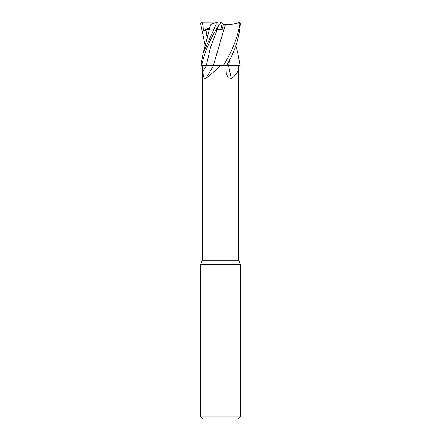 <?xml version="1.0" encoding="UTF-8"?>
<svg xmlns="http://www.w3.org/2000/svg" width="441" height="441" viewBox="0 0 441 441"><rect width="100%" height="100%" fill="white"/><g stroke="black" fill="none" stroke-linecap="round" stroke-linejoin="round"><path stroke-width="0.66" d="M211.967 65.692L220.39 65.709C214.662 71.128 209.8 75.383 205.798 78.476C203.814 78.873 202.915 76.398 203.092 71.051L203.064 65.709M229.866 59.193L228.62 65.692L238.757 65.709C238.73 71.128 236.255 75.383 231.327 78.476L228.14 77.792L226.332 73.829L225.908 65.709M202.243 65.709L202.243 260.19L238.757 260.19L240.345 264.55L240.345 416.966L200.655 416.966L202.64 418.95L238.361 418.95L240.345 416.966M202.243 260.19L200.655 264.55L240.345 264.55M213.378 65.709A291.187 215.362 -70.6 0 1 205.798 78.476M212.364 65.692L201.57 65.709C204.359 52.369 210.307 38.477 219.392 24.035L216.057 30.848L217.198 29.806L222.192 29.514L223.482 24.382L221.487 22.05L238.157 22.05L239.226 22.612L239.871 24.035C237.611 37.717 232.071 51.608 223.256 65.709L220.39 65.709M217.198 29.806L210.368 47.755L206.245 65.698L213.367 65.709M228.681 65.709A291.187 184.856 -73.2 0 0 231.327 78.476M223.256 65.709L238.757 65.709L238.757 260.19M237.881 53.218L240.152 65.709L228.642 65.709M229.844 59.237L228.659 65.709M223.482 24.382L225.549 24.294L213.251 65.692M209.613 28.979L203.428 30.848L202.882 25.005L201.989 22.16L220.528 22.05M217.799 22.05L216.062 22.612L216.2 24.035L203.047 53.477L200.848 65.709L201.554 65.709M210.881 24.299L216.366 22.519M205.181 45.748L200.688 24.035C200.705 22.971 201.289 22.309 202.458 22.061M210.583 24.784L203.047 53.477M228.647 65.692L226.409 65.692M226.398 65.709C234.551 52.369 239.187 38.477 240.312 24.035C240.295 22.971 239.711 22.309 238.542 22.061M225.533 24.283L219.899 42.832M225.555 24.299C231.277 24.531 235.918 23.941 239.463 22.519M220.511 22.094L222.192 29.514M220.5 22.05L221.487 22.05M239.011 22.16L238.157 22.05M203.428 30.848L209.971 27.474M206.239 65.709A289.379 214.023 -70.6 0 1 203.092 71.051M216.2 24.035L219.392 24.035M205.93 29.806L207.204 38.439M239.871 24.035L240.312 24.035M200.655 264.55L200.655 416.966M235.819 45.748L237.953 53.477"/></g></svg>
